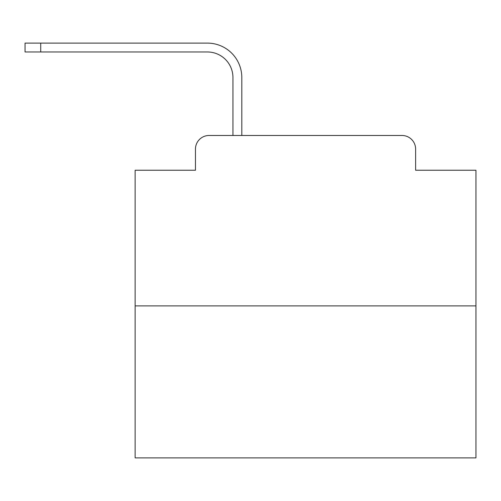 <?xml version="1.0" encoding="UTF-8"?>
<svg xmlns="http://www.w3.org/2000/svg" width="501" height="501" viewBox="0 0 501 501"><rect width="100%" height="100%" fill="white"/><g stroke="black" fill="none" stroke-linecap="round" stroke-linejoin="round"><path stroke-width="0.75" d="M195.459 149.11L195.459 170.24L195.459 149.11A13.633 13.633 0 0 1 209.092 135.477L232.946 135.477L232.946 77.536A25.564 25.564 0 0 0 207.389 51.972A25.564 25.564 0 0 1 232.946 77.536A25.564 25.564 0 0 0 207.389 51.972A25.564 25.564 0 0 1 232.946 77.536A25.564 25.564 0 0 0 207.389 51.972A25.564 25.564 0 0 1 232.946 77.536A25.564 25.564 0 0 0 207.389 51.972A25.564 25.564 0 0 1 232.946 77.536A25.564 25.564 0 0 0 207.389 51.972A25.564 25.564 0 0 1 232.946 77.536A25.564 25.564 0 0 0 207.389 51.972A25.564 25.564 0 0 1 232.946 77.536A25.564 25.564 0 0 0 207.389 51.972A25.564 25.564 0 0 1 232.946 77.536A25.564 25.564 0 0 0 207.389 51.972A25.564 25.564 0 0 1 232.946 77.536A25.564 25.564 0 0 0 207.389 51.972A25.564 25.564 0 0 1 232.946 77.536A25.564 25.564 0 0 0 207.389 51.972A25.564 25.564 0 0 1 232.946 77.536A25.564 25.564 0 0 0 207.389 51.972A25.564 25.564 0 0 1 232.946 77.536A25.564 25.564 0 0 0 207.389 51.972A25.564 25.564 0 0 1 232.946 77.536A25.564 25.564 0 0 0 207.389 51.972A25.564 25.564 0 0 1 232.946 77.536A25.564 25.564 0 0 0 207.389 51.972A25.564 25.564 0 0 1 232.946 77.536A25.564 25.564 0 0 0 207.389 51.972A25.564 25.564 0 0 1 232.946 77.536A25.564 25.564 0 0 0 207.389 51.972A25.564 25.564 0 0 1 232.946 77.536A25.564 25.564 0 0 0 207.389 51.972A25.564 25.564 0 0 1 232.946 77.536A25.564 25.564 0 0 0 207.389 51.972A25.564 25.564 0 0 1 232.946 77.536A25.564 25.564 0 0 0 207.389 51.972A25.564 25.564 0 0 1 232.946 77.536A25.564 25.564 0 0 0 207.389 51.972A25.564 25.564 0 0 1 232.946 77.536A25.564 25.564 0 0 0 207.389 51.972A25.564 25.564 0 0 1 232.946 77.536A25.564 25.564 0 0 0 207.389 51.972A25.564 25.564 0 0 1 232.946 77.536M475.95 305.886L135.132 305.886L135.132 457.889L475.95 457.889L475.95 170.24L415.623 170.24L415.623 149.11A13.633 13.633 0 0 0 401.99 135.477L209.092 135.477M135.132 305.886L135.132 170.24L195.459 170.24M241.808 135.477L241.808 77.536L241.808 135.477L241.808 77.536L241.808 135.477L241.808 77.536L241.808 135.477L241.808 77.536L241.808 135.477L241.808 77.536L241.808 135.477L241.808 77.536L241.808 135.477L241.808 77.536L241.808 135.477L241.808 77.536L241.808 135.477L241.808 77.536L241.808 135.477L241.808 77.536L241.808 135.477L241.808 77.536L241.808 135.477L241.808 77.536L241.808 135.477L241.808 77.536L241.808 135.477L241.808 77.536L241.808 135.477L241.808 77.536L241.808 135.477L241.808 77.536L241.808 135.477L241.808 77.536L241.808 135.477L241.808 77.536L241.808 135.477L241.808 77.536L241.808 135.477L241.808 77.536L241.808 135.477L241.808 77.536L241.808 135.477L241.808 77.536L241.808 135.477L252.372 135.477M358.71 135.477L401.99 135.477M415.623 170.24L415.623 149.11M25.05 51.972L25.05 43.111L40.725 43.111L40.725 51.972L25.05 51.972L207.389 51.972M241.808 77.536A34.425 34.425 0 0 0 207.389 43.111L40.725 43.111"/></g></svg>
